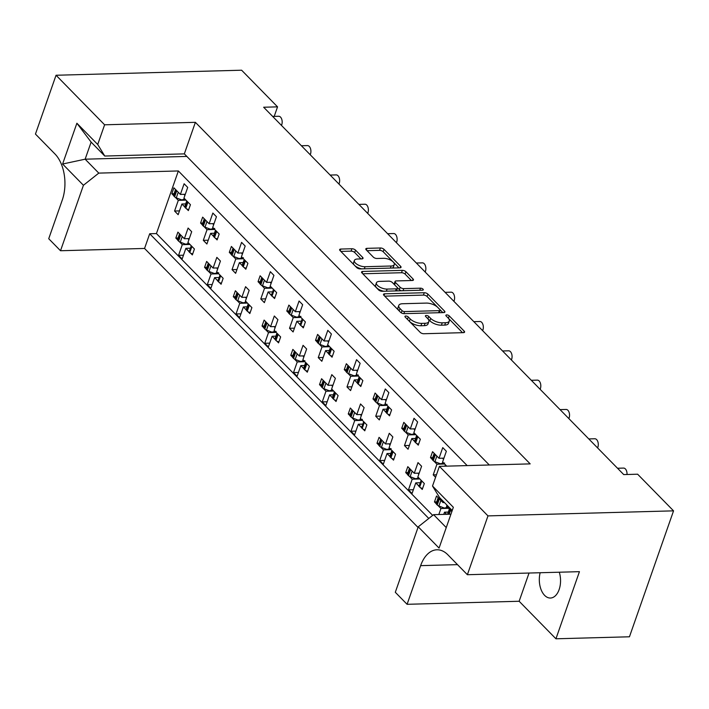 <?xml version="1.0" encoding="UTF-8"?>
<svg xmlns="http://www.w3.org/2000/svg" width="709" height="709" viewBox="0 0 709 709"><rect width="100%" height="100%" fill="white"/><g stroke="black" fill="none" stroke-linecap="round" stroke-linejoin="round"><path stroke-width="1.06" d="M405.77 316.019A1.914 0.833 19.3 0 0 404.945 316.391A1.914 0.833 19.3 0 0 405.211 317.065L420.198 332.353A2.739 1.188 19.3 0 0 423.805 333.735L463.411 332.654A2.739 1.188 19.3 0 0 464.581 332.122A2.739 1.188 19.3 0 0 464.2 331.156L449.214 315.868A1.914 0.833 19.3 0 0 446.688 314.902A1.914 0.833 19.3 0 0 445.864 315.283A1.914 0.833 19.3 0 0 446.129 315.957L448.07 317.933A8.756 3.802 19.3 0 1 449.302 321.017A8.756 3.802 19.3 0 1 445.544 322.728L442.248 322.817A8.756 3.802 19.3 0 1 430.691 318.403L428.75 316.427A1.914 0.833 19.3 0 0 426.224 315.461A1.914 0.833 19.3 0 0 425.4 315.833A1.914 0.833 19.3 0 0 425.675 316.515L427.616 318.492A8.756 3.802 19.3 0 1 428.839 321.576A8.756 3.802 19.3 0 1 425.081 323.286L421.784 323.375A8.756 3.802 19.3 0 1 410.236 318.961L408.295 316.985A1.914 0.833 19.3 0 0 405.77 316.019M540.152 572.739A17.849 10.617 -91.6 0 0 544.618 595.374A17.849 10.617 -91.6 0 0 550.414 598.033A17.849 10.617 -91.6 0 0 559.286 572.216M355.528 250.135A2.739 1.188 19.3 0 0 351.921 248.753L340.807 249.054A2.739 1.188 19.3 0 0 339.638 249.595A2.739 1.188 19.3 0 0 340.019 250.552L356.662 267.532A2.739 1.188 19.3 0 0 360.269 268.915L399.867 267.834A2.739 1.188 19.3 0 0 401.046 267.302A2.739 1.188 19.3 0 0 400.656 266.336L384.021 249.364A2.739 1.188 19.3 0 0 380.405 247.982L366.987 248.345A2.739 1.188 19.3 0 0 365.817 248.877A2.739 1.188 19.3 0 0 366.198 249.843L373.324 257.11A2.739 1.188 19.3 0 0 376.931 258.493L383.587 258.306A7.32 3.173 19.3 0 1 391.164 260.425A7.32 3.173 19.3 0 1 394.266 264.581A7.32 3.173 19.3 0 1 391.129 266.008L365.064 266.717A7.32 3.173 19.3 0 1 357.487 264.599A7.32 3.173 19.3 0 1 354.376 260.442A7.32 3.173 19.3 0 1 357.513 259.015L361.865 258.9A2.739 1.188 19.3 0 0 363.035 258.368A2.739 1.188 19.3 0 0 362.654 257.402L355.528 250.135L354.695 252.51A2.739 1.188 19.3 0 0 351.088 251.128L340.852 251.403M274.206 116.391L277.547 106.855L263.651 107.236L623.734 474.587L637.63 474.206L673.55 510.852L487.978 515.895L439.412 466.345L432.517 486.028L453.352 507.289L439.066 548.084L418.23 526.822L395.303 592.281L407.09 604.307L519.148 601.259L555.936 638.791L579.439 571.667L467.382 574.715L487.978 515.895M277.547 106.855L241.618 70.209L56.046 75.251L35.45 134.072L54.992 154.004A33.465 19.905 -91.6 0 1 62.268 200.062L48.726 238.72L60.513 250.738L144.556 248.451L149.705 233.748L428.794 518.465M439.412 466.345L530.181 463.881L195.383 122.329L104.613 124.802L56.046 75.251M384.668 293.81A2.739 1.188 19.3 0 0 383.498 294.341A2.739 1.188 19.3 0 0 383.879 295.307L400.523 312.279A2.739 1.188 19.3 0 0 404.13 313.662L443.737 312.589A2.739 1.188 19.3 0 0 444.906 312.049A2.739 1.188 19.3 0 0 444.525 311.091L427.882 294.111A2.739 1.188 19.3 0 0 424.266 292.728L384.668 293.81L384.074 295.502M378.588 289.91L361.953 272.93A2.739 1.188 19.3 0 1 361.563 271.964A2.739 1.188 19.3 0 1 362.742 271.432L402.34 270.359A2.739 1.188 19.3 0 1 405.947 271.733L413.072 279A2.739 1.188 19.3 0 1 413.453 279.966A2.739 1.188 19.3 0 1 412.284 280.498L396.225 280.932A2.739 1.188 19.3 0 0 395.046 281.473A2.739 1.188 19.3 0 0 395.436 282.43L400.16 287.251A2.739 1.188 19.3 0 0 403.767 288.634L420.49 288.182A1.914 0.833 19.3 0 1 422.467 288.731A1.914 0.833 19.3 0 1 423.282 289.821A1.914 0.833 19.3 0 1 422.458 290.194L382.204 291.284A2.739 1.188 19.3 0 1 378.588 289.91M489.299 464.989L184.34 153.88L195.383 122.329M452.227 510.498L439.571 497.585L432.517 486.028M467.169 465.591L178.358 170.958L98.79 173.111L83.432 185.279L62.605 164.018L76.882 123.233L97.718 144.485L104.613 124.802M97.718 144.485L104.772 156.042L184.34 153.88M144.556 248.451L418.018 527.434M436.709 501.857L434.466 501.919L436.177 503.674M448.611 508.3L440.927 508.513L438.082 505.614M448.31 512.075L444.525 512.182L443.745 514.388M446.608 514.309L444.525 512.182M444.428 502.548L443.001 502.584L436.54 495.99L434.466 501.919M451.846 511.597L446.599 506.253L446.98 505.145M419.187 473.133L414.269 473.266L418.009 462.596L421.598 466.256L417.858 476.927L424.328 483.529L422.245 489.458L420.534 487.703M414.269 473.266L407.799 466.673L405.725 472.602L407.967 472.54M419.879 478.983L412.195 479.195L409.35 476.297M407.445 474.356L405.725 472.602M419.568 482.758L415.784 482.864L412.044 493.535L408.455 489.866L412.195 479.195M418.629 485.762L415.784 482.864M390.455 443.816L385.528 443.949L389.268 433.279L392.857 436.939L389.126 447.609L395.587 454.212L393.513 460.141L391.793 458.386M385.528 443.949L379.067 437.356L376.984 443.285L379.235 443.222M391.138 449.666L383.454 449.878L380.609 446.98M378.703 445.03L376.984 443.285M390.836 453.441L387.043 453.538L383.312 464.218L379.714 460.549L383.454 449.878M389.888 456.445L387.043 453.538M361.714 414.499L356.795 414.632L360.526 403.962L364.125 407.622L360.385 418.292L366.854 424.895L364.772 430.824L363.052 429.069M356.795 414.632L350.326 408.038L348.252 413.967L350.494 413.905M362.396 420.348L354.713 420.561L351.877 417.663M349.971 415.713L348.252 413.967M362.095 424.124L358.311 424.221L354.571 434.901L350.982 431.232L354.713 420.561M361.147 427.128L358.311 424.221M332.973 385.182L328.054 385.315L331.794 374.644L335.384 378.305L331.644 388.975L338.113 395.578L336.039 401.507L334.32 399.752M328.054 385.315L321.585 378.721L319.511 384.65L321.762 384.588M333.664 391.031L325.98 391.244L323.136 388.346M321.23 386.396L319.511 384.65M333.354 394.807L329.57 394.904L325.83 405.583L322.24 401.914L325.98 391.244M332.415 397.811L329.57 394.904M304.241 355.865L299.313 355.998L303.053 345.327L306.642 348.988L302.911 359.658L309.372 366.261L307.298 372.19L305.579 370.435M299.313 355.998L292.852 349.404L290.77 355.333L293.021 355.271M304.923 361.714L297.239 361.927L294.395 359.029M292.489 357.079L290.77 355.333M304.622 365.489L300.829 365.587L297.098 376.266L293.499 372.597L297.239 361.927M303.674 368.494L300.829 365.587M275.5 326.548L270.581 326.681L274.312 316.01L277.91 319.67L274.17 330.341L280.64 336.943L278.557 342.872L276.838 341.118M270.581 326.681L264.111 320.087L262.038 326.016L264.28 325.954M276.182 332.397L268.498 332.61L265.662 329.712M263.757 327.762L262.038 326.016M275.881 336.172L272.096 336.27L268.356 346.949L264.767 343.28L268.498 332.61M274.932 339.177L272.096 336.27M246.759 297.231L241.84 297.363L245.58 286.693L249.169 290.353L245.429 301.024L251.899 307.626L249.825 313.555L248.106 311.8M241.84 297.363L235.37 290.761L233.296 296.699L235.548 296.637M247.45 303.08L239.766 303.292L236.921 300.394M235.016 298.445L233.296 296.699M247.14 306.855L243.355 306.953L239.615 317.632L236.026 313.963L239.766 303.292M246.2 309.86L243.355 306.953M218.026 267.913L213.099 268.046L216.839 257.367L220.428 261.036L216.697 271.707L223.158 278.309L221.084 284.238L219.365 282.483M213.099 268.046L206.638 261.444L204.564 267.373L206.806 267.32M218.709 273.763L211.025 273.975L208.18 271.077M206.275 269.128L204.564 267.373M218.407 277.538L214.614 277.636L210.883 288.315L207.285 284.646L211.025 273.975M217.459 280.534L214.614 277.636M189.285 238.596L184.367 238.729L188.107 228.05L191.696 231.719L187.956 242.389L194.426 248.992L192.343 254.921L190.632 253.166M184.367 238.729L177.897 232.127L175.823 238.056L178.065 238.002M189.977 244.445L182.293 244.658L179.448 241.76M177.542 239.81L175.823 238.056M189.666 248.221L185.882 248.318L182.142 258.998L178.553 255.329L182.293 244.658M188.727 251.216L185.882 248.318M272.664 116.436L278.708 116.267A5.575 3.315 88.4 0 1 280.516 117.1A5.575 3.315 88.4 0 1 281.73 124.775L281.5 125.449M301.405 145.753L307.44 145.584A5.575 3.315 88.4 0 1 309.257 146.417A5.575 3.315 88.4 0 1 310.471 154.092L310.232 154.766M330.137 175.07L336.181 174.901A5.575 3.315 88.4 0 1 337.998 175.735A5.575 3.315 88.4 0 1 339.203 183.409L338.973 184.083M358.878 204.387L364.922 204.227A5.575 3.315 88.4 0 1 366.73 205.052A5.575 3.315 88.4 0 1 367.944 212.727L367.714 213.4M387.619 233.704L393.655 233.545A5.575 3.315 88.4 0 1 395.471 234.369A5.575 3.315 88.4 0 1 396.685 242.044L396.446 242.717M416.351 263.021L422.396 262.862A5.575 3.315 88.4 0 1 424.204 263.686A5.575 3.315 88.4 0 1 425.418 271.37L425.187 272.034M445.092 292.338L451.128 292.179A5.575 3.315 88.4 0 1 452.945 293.012A5.575 3.315 88.4 0 1 454.159 300.687L453.92 301.352M473.834 321.656L479.869 321.496A5.575 3.315 88.4 0 1 481.686 322.329A5.575 3.315 88.4 0 1 482.891 330.004L482.661 330.669M502.566 350.973L508.61 350.813A5.575 3.315 88.4 0 1 510.418 351.646A5.575 3.315 88.4 0 1 511.632 359.321L511.402 359.986M531.307 380.29L537.342 380.13A5.575 3.315 88.4 0 1 539.159 380.963A5.575 3.315 88.4 0 1 540.373 388.638L540.134 389.303M560.039 409.607L566.083 409.447A5.575 3.315 88.4 0 1 567.9 410.281A5.575 3.315 88.4 0 1 569.105 417.956L568.875 418.62M588.78 438.924L594.824 438.765A5.575 3.315 88.4 0 1 596.632 439.598A5.575 3.315 88.4 0 1 597.847 447.273L597.616 447.937M617.521 468.241L623.557 468.082A5.575 3.315 88.4 0 1 625.373 468.915A5.575 3.315 88.4 0 1 627.004 474.498M446.732 466.15L442.611 461.94L446.351 451.27L442.753 447.609L439.022 458.28L432.552 451.686L430.478 457.615L432.72 457.553M443.94 458.147L439.022 458.28M444.623 463.996L436.939 464.209L434.103 461.311M432.198 459.361L430.478 457.615M415.199 428.83L410.281 428.963L414.021 418.292L417.61 421.952L413.87 432.623L420.34 439.226L418.266 445.155L416.546 443.4M410.281 428.963L403.811 422.36L401.737 428.298L403.988 428.236M415.891 434.679L408.207 434.892L405.362 431.994M403.456 430.044L401.737 428.298M415.58 438.454L411.796 438.552L408.056 449.231L404.467 445.562L408.207 434.892M414.641 441.459L411.796 438.552M386.467 399.513L381.539 399.646L385.279 388.966L388.869 392.635L385.138 403.306L391.598 409.908L389.525 415.837L387.805 414.083M381.539 399.646L375.079 393.043L372.996 398.972L375.247 398.919M387.149 405.362L379.466 405.575L376.621 402.677M374.715 400.727L372.996 398.972M386.848 409.137L383.055 409.235L379.324 419.914L375.726 416.245L379.466 405.575M385.9 412.142L383.055 409.235M357.726 370.195L352.807 370.328L356.538 359.649L360.137 363.318L356.397 373.989L362.866 380.591L360.784 386.52L359.064 384.765M352.807 370.328L346.338 363.726L344.264 369.655L346.506 369.602M358.408 376.045L350.725 376.257L347.889 373.359M345.983 371.41L344.264 369.655M358.107 379.82L354.323 379.918L350.583 390.597L346.993 386.928L350.725 376.257M357.168 382.816L354.323 379.918M328.994 340.878L324.066 341.011L327.806 330.332L331.395 334.001L327.655 344.671L334.125 351.274L332.051 357.203L330.332 355.448M324.066 341.011L317.605 334.409L315.523 340.338L317.774 340.285M329.676 346.728L321.992 346.94L319.147 344.042M317.242 342.092L315.523 340.338M329.366 350.503L325.582 350.601L321.842 361.271L318.252 357.611L321.992 346.94M328.427 353.499L325.582 350.601M300.253 311.561L295.325 311.694L299.065 301.015L302.663 304.684L298.923 315.354L305.384 321.948L303.31 327.886L301.591 326.131M295.325 311.694L288.864 305.092L286.791 311.021L289.033 310.967M300.935 317.41L293.251 317.623L290.406 314.716M288.501 312.775L286.791 311.021M300.634 321.186L296.849 321.283L293.109 331.954L289.511 328.294L293.251 317.623M299.685 324.181L296.849 321.283M271.512 282.244L266.593 282.377L270.333 271.698L273.922 275.367L270.182 286.037L276.652 292.631L274.569 298.56L272.859 296.814M266.593 282.377L260.123 275.774L258.049 281.703L260.292 281.641M272.203 288.093L264.519 288.306L261.674 285.399M259.769 283.458L258.049 281.703M271.893 291.869L268.108 291.966L264.368 302.637L260.779 298.976L264.519 288.306M270.953 294.864L268.108 291.966M242.779 252.927L237.852 253.06L241.592 242.381L245.181 246.05L241.45 256.72L247.911 263.314L245.837 269.243L244.118 267.497M237.852 253.06L231.391 246.457L229.308 252.386L231.559 252.324M243.462 258.776L235.778 258.989L232.933 256.082M231.028 254.141L229.308 252.386M243.16 262.552L239.367 262.649L235.636 273.319L232.038 269.659L235.778 258.989M242.212 265.547L239.367 262.649M214.038 223.601L209.12 223.743L212.851 213.063L216.449 216.732L212.709 227.403L219.178 233.997L217.096 239.926L215.376 238.18M209.12 223.743L202.65 217.14L200.576 223.069L202.818 223.007M214.721 229.459L207.037 229.672L204.201 226.765M202.295 224.824L200.576 223.069M214.419 233.226L210.635 233.332L206.895 244.002L203.306 240.342L207.037 229.672M213.471 236.23L210.635 233.332M185.297 194.284L180.378 194.426L184.118 183.746L187.708 187.415L183.968 198.086L190.437 204.679L188.364 210.608L186.644 208.863M180.378 194.426L173.909 187.823L171.835 193.752L174.086 193.69M185.988 200.142L178.305 200.355L175.46 197.448M173.554 195.507L171.835 193.752M185.678 203.908L181.894 204.015L178.154 214.685L174.565 211.025L178.305 200.355M184.739 206.913L181.894 204.015M178.358 170.958L156.432 233.571L149.705 233.748M432.676 515.381L156.432 233.571M435.574 477.299L433.208 474.879L436.939 464.209M440.927 508.513L438.827 514.521M443.391 501.485L443.001 502.584M555.936 638.791L629.45 636.788L673.55 510.852M418.23 526.822L433.589 514.663L446.245 527.576M450.933 514.193L433.589 514.663M60.513 250.738L83.432 185.279M436.452 474.791L433.208 474.879M409.385 445.429L404.467 445.562M380.653 416.112L375.726 416.245M351.912 386.795L346.993 386.928M323.18 357.478L318.252 357.611M294.439 328.161L289.511 328.294M265.698 298.844L260.779 298.976M236.966 269.526L232.038 269.659M208.224 240.209L203.306 240.342M179.483 210.892L174.565 211.025M413.374 489.733L408.455 489.866M384.641 460.416L379.714 460.549M355.9 431.099L350.982 431.232M327.159 401.781L322.24 401.914M298.427 372.464L293.499 372.597M269.686 343.147L264.767 343.28M240.945 313.83L236.026 313.963M212.213 284.513L207.285 284.646M183.471 255.196L178.553 255.329M467.382 574.715L447.84 554.775A33.465 19.905 -91.6 0 0 436.966 549.785A33.465 19.905 -91.6 0 0 420.632 565.649L407.09 604.307M529.038 573.04L519.148 601.259M104.772 156.042L91.124 142.11L85.142 159.188L98.79 173.111M186.839 156.423L85.142 159.188L62.605 164.018M76.882 123.233L91.124 142.11M407.365 319.263A1.914 0.833 19.3 0 1 407.462 319.351L409.403 321.337A8.756 3.802 19.3 0 0 420.951 325.75L421.784 323.375M428.839 321.576L428.006 323.951A8.756 3.802 19.3 0 1 424.257 325.653L420.951 325.75M449.302 321.017L448.469 323.393A8.756 3.802 19.3 0 1 444.711 325.103L441.415 325.192A8.756 3.802 19.3 0 1 429.858 320.778L427.926 318.802A1.914 0.833 19.3 0 0 427.784 318.678M462.534 332.681L448.38 318.244A1.914 0.833 19.3 0 0 448.248 318.119M442.859 312.607L427.048 296.477A2.739 1.188 19.3 0 0 423.441 295.104L384.712 296.149M402.056 310.613A1.914 0.833 19.3 0 0 404.582 311.579L439.341 310.639A1.914 0.833 19.3 0 0 440.156 310.267A1.914 0.833 19.3 0 0 439.89 309.585L437.843 307.502A8.756 3.802 19.3 0 0 426.295 303.089L402.535 303.736A8.756 3.802 19.3 0 0 398.777 305.446A8.756 3.802 19.3 0 0 400.009 308.53L402.056 310.613L401.267 312.855M439.296 312.704A1.914 0.833 19.3 0 0 439.332 312.634L440.156 310.267M398.777 305.446L397.953 307.812A8.756 3.802 19.3 0 0 399.176 310.905L400.009 308.53M400.638 312.394L399.176 310.905M362.786 273.78L401.507 272.726L402.34 270.359M411.406 280.525L405.114 274.108A2.739 1.188 19.3 0 0 401.507 272.726M395.046 281.473L394.222 283.839A2.739 1.188 19.3 0 0 394.603 284.805L399.327 289.627A2.739 1.188 19.3 0 0 401.374 290.77M379.554 281.384A7.32 3.173 19.3 0 0 376.417 282.82A7.32 3.173 19.3 0 0 379.528 286.968A7.32 3.173 19.3 0 0 387.105 289.086L396.287 288.838A2.739 1.188 19.3 0 0 397.457 288.306A2.739 1.188 19.3 0 0 397.075 287.34L392.352 282.519A2.739 1.188 19.3 0 0 388.745 281.136L379.554 281.384M376.417 282.82L375.593 285.186A7.32 3.173 19.3 0 0 383.826 291.239M396.482 290.903A2.739 1.188 19.3 0 0 396.632 290.672L397.457 288.306M360.987 258.927L354.695 252.51M354.376 260.442L353.543 262.817A7.32 3.173 19.3 0 0 361.785 268.871M392.21 268.046A7.32 3.173 19.3 0 0 393.442 266.947L394.266 264.581M398.999 267.86L383.188 251.73A2.739 1.188 19.3 0 0 379.572 250.357L367.032 250.694M445.456 464.847A2.792 1.205 19.3 0 0 445.855 465.485L446.51 466.15M434.271 453.432A2.792 1.205 19.3 0 0 434.67 454.079L432.596 460.008L433.252 460.673L435.326 454.744A2.792 1.205 19.3 0 0 436.177 455.382M434.67 454.079L435.326 454.744M444.268 463.633L440.28 463.739L434.918 461.692A2.792 1.205 -160.7 0 1 433.252 460.673M432.596 460.008A2.792 1.205 -160.7 0 1 432.206 459.024L434.192 453.352M440.28 463.739L444.587 462.995M443.515 459.352L442.638 458.182M416.715 435.53A2.792 1.205 19.3 0 0 417.114 436.168L417.769 436.833A2.792 1.205 19.3 0 0 418.62 437.471M417.114 436.168L415.04 442.097L415.696 442.762L417.769 436.833M405.53 424.115A2.792 1.205 19.3 0 0 405.938 424.762L403.855 430.691L404.511 431.356L406.585 425.427A2.792 1.205 19.3 0 0 407.436 426.065M405.938 424.762L406.585 425.427M415.527 434.316L411.539 434.422L406.186 432.375A2.792 1.205 -160.7 0 1 404.511 431.356M403.855 430.691A2.792 1.205 -160.7 0 1 403.465 429.707L405.451 424.035M418.62 444.118A2.792 1.205 -160.7 0 1 415.696 442.762M415.04 442.097A2.792 1.205 -160.7 0 1 414.65 441.113A2.792 1.205 -160.7 0 1 414.685 441.042L416.644 435.45L414.65 441.113M411.539 434.422L414.969 433.748M414.783 430.035L413.896 428.865M387.974 406.204A2.792 1.205 19.3 0 0 388.381 406.851L389.028 407.515A2.792 1.205 19.3 0 0 389.879 408.154M388.381 406.851L386.308 412.78L386.954 413.444L389.028 407.515M376.798 394.798A2.792 1.205 19.3 0 0 377.197 395.445L375.123 401.374L375.77 402.038L377.853 396.109A2.792 1.205 19.3 0 0 378.703 396.748M377.197 395.445L377.853 396.109M386.795 404.999L382.807 405.105L377.445 403.058A2.792 1.205 -160.7 0 1 375.77 402.038M375.123 401.374A2.792 1.205 -160.7 0 1 374.733 400.39L376.718 394.718M389.888 414.8A2.792 1.205 -160.7 0 1 386.954 413.444M386.308 412.78A2.792 1.205 -160.7 0 1 385.909 411.796A2.792 1.205 -160.7 0 1 385.944 411.725L387.903 406.133L385.909 411.796M382.807 405.105L387.114 404.352M386.042 400.718L385.155 399.548M359.241 376.887A2.792 1.205 19.3 0 0 359.64 377.534L360.296 378.198A2.792 1.205 19.3 0 0 361.147 378.836M359.64 377.534L357.566 383.463L358.222 384.127L360.296 378.198M348.057 365.481A2.792 1.205 19.3 0 0 348.456 366.128L346.382 372.057L347.038 372.721L349.112 366.792A2.792 1.205 19.3 0 0 349.962 367.43M348.456 366.128L349.112 366.792M358.054 375.681L354.066 375.788L348.704 373.74A2.792 1.205 -160.7 0 1 347.038 372.721M346.382 372.057A2.792 1.205 -160.7 0 1 345.992 371.073L347.977 365.401M361.147 385.483A2.792 1.205 -160.7 0 1 358.222 384.127M357.566 383.463A2.792 1.205 -160.7 0 1 357.176 382.479A2.792 1.205 -160.7 0 1 357.203 382.408L359.162 376.816M354.066 375.788L358.373 375.034M357.301 371.401L356.423 370.231M330.5 347.57A2.792 1.205 19.3 0 0 330.908 348.216L331.555 348.881A2.792 1.205 19.3 0 0 332.406 349.519M330.908 348.216L328.825 354.146L329.481 354.81L331.555 348.881M319.316 336.163A2.792 1.205 19.3 0 0 319.724 336.81L317.641 342.739L318.297 343.404L320.371 337.475A2.792 1.205 19.3 0 0 321.221 338.104M319.724 336.81L320.371 337.475M329.313 346.364L325.334 346.471L319.972 344.423A2.792 1.205 -160.7 0 1 318.297 343.404M317.641 342.739A2.792 1.205 -160.7 0 1 317.251 341.756L319.245 336.084M332.406 356.166A2.792 1.205 -160.7 0 1 329.481 354.81M328.825 354.146A2.792 1.205 -160.7 0 1 328.435 353.162A2.792 1.205 -160.7 0 1 328.471 353.091L330.429 347.499L328.435 353.162M325.334 346.471L328.754 345.797M328.568 342.084L327.682 340.914M301.768 318.252A2.792 1.205 19.3 0 0 302.167 318.899L302.823 319.564A2.792 1.205 19.3 0 0 303.665 320.202M302.167 318.899L300.093 324.828L300.74 325.493L302.823 319.564M290.584 306.846A2.792 1.205 19.3 0 0 290.982 307.493L288.909 313.422L289.556 314.087L291.638 308.158A2.792 1.205 19.3 0 0 292.489 308.787M290.982 307.493L291.638 308.158M300.581 317.047L296.592 317.153L291.231 315.106A2.792 1.205 -160.7 0 1 289.556 314.087M288.909 313.422A2.792 1.205 -160.7 0 1 288.519 312.439L290.504 306.767M303.674 326.849A2.792 1.205 -160.7 0 1 300.74 325.493M300.093 324.828A2.792 1.205 -160.7 0 1 299.703 323.845A2.792 1.205 -160.7 0 1 299.73 323.774L299.703 323.845M296.592 317.153L300.9 316.4M299.827 312.766L298.95 311.597M273.027 288.935A2.792 1.205 19.3 0 0 273.426 289.582L274.082 290.247A2.792 1.205 19.3 0 0 274.932 290.885M273.426 289.582L271.352 295.511L272.008 296.176L274.082 290.247M261.843 277.529A2.792 1.205 19.3 0 0 262.25 278.176L260.168 284.105L260.823 284.77L262.897 278.841A2.792 1.205 19.3 0 0 263.748 279.47M262.25 278.176L262.897 278.841M271.839 287.73L267.851 287.836L262.498 285.789A2.792 1.205 -160.7 0 1 260.823 284.77M260.168 284.105A2.792 1.205 -160.7 0 1 259.778 283.121L261.763 277.449M274.932 297.532A2.792 1.205 -160.7 0 1 272.008 296.176M271.352 295.511A2.792 1.205 -160.7 0 1 270.962 294.527A2.792 1.205 -160.7 0 1 270.989 294.457L270.962 294.527M267.851 287.836L271.281 287.163M271.095 283.449L270.209 282.279M449.444 509.151A2.792 1.205 19.3 0 0 449.843 509.798L450.499 510.462A2.792 1.205 19.3 0 0 451.341 511.092M438.259 497.745A2.792 1.205 19.3 0 0 438.658 498.383L436.584 504.312L437.231 504.976L439.314 499.047A2.792 1.205 19.3 0 0 440.165 499.685M438.658 498.383L439.314 499.047M448.256 507.936L444.268 508.043L438.906 505.996A2.792 1.205 -160.7 0 1 437.231 504.976M436.584 504.312A2.792 1.205 -160.7 0 1 436.195 503.328L438.18 497.656M444.268 508.043L448.575 507.298M420.703 479.833A2.792 1.205 19.3 0 0 421.102 480.472L421.758 481.145A2.792 1.205 19.3 0 0 422.608 481.774M421.102 480.472L419.028 486.409L419.684 487.074L421.758 481.145M409.518 468.419A2.792 1.205 19.3 0 0 409.926 469.066L407.843 474.995L408.499 475.659L410.573 469.73A2.792 1.205 19.3 0 0 411.424 470.368M409.926 469.066L410.573 469.73M419.515 478.619L415.527 478.726L410.174 476.678A2.792 1.205 -160.7 0 1 408.499 475.659M407.843 474.995A2.792 1.205 -160.7 0 1 407.453 474.011L409.439 468.339M422.608 488.421A2.792 1.205 -160.7 0 1 419.684 487.074M419.028 486.409A2.792 1.205 -160.7 0 1 418.638 485.426A2.792 1.205 -160.7 0 1 418.664 485.355L418.638 485.426M415.527 478.726L418.957 478.052M418.771 474.339L417.885 473.169M391.962 450.516A2.792 1.205 19.3 0 0 392.369 451.154L393.016 451.828A2.792 1.205 19.3 0 0 393.867 452.457M392.369 451.154L390.287 457.083L390.943 457.757L393.016 451.828M380.786 439.101A2.792 1.205 19.3 0 0 381.185 439.748L379.111 445.677L379.758 446.342L381.841 440.413A2.792 1.205 19.3 0 0 382.683 441.051M381.185 439.748L381.841 440.413M390.774 449.302L386.795 449.409L381.433 447.361A2.792 1.205 -160.7 0 1 379.758 446.342M379.111 445.677A2.792 1.205 -160.7 0 1 378.712 444.694L380.706 439.022M393.876 459.104A2.792 1.205 -160.7 0 1 390.943 457.757M390.287 457.083A2.792 1.205 -160.7 0 1 389.897 456.109A2.792 1.205 -160.7 0 1 389.932 456.038L391.891 450.437L389.897 456.109M386.795 449.409L391.102 448.664M390.03 445.022L389.144 443.852M363.23 421.199A2.792 1.205 19.3 0 0 363.628 421.837L364.284 422.511A2.792 1.205 19.3 0 0 365.135 423.14M363.628 421.837L361.555 427.766L362.202 428.44L364.284 422.511M352.045 409.784A2.792 1.205 19.3 0 0 352.444 410.431L350.37 416.36L351.026 417.025L353.1 411.096A2.792 1.205 19.3 0 0 353.951 411.734M352.444 410.431L353.1 411.096M362.042 419.985L358.054 420.091L352.692 418.044A2.792 1.205 -160.7 0 1 351.026 417.025M350.37 416.36A2.792 1.205 -160.7 0 1 349.98 415.377L351.965 409.705M365.135 429.787A2.792 1.205 -160.7 0 1 362.202 428.44M361.555 427.766A2.792 1.205 -160.7 0 1 361.165 426.791A2.792 1.205 -160.7 0 1 361.191 426.712L361.165 426.791M358.054 420.091L362.361 419.347M361.289 415.704L360.411 414.535M334.488 391.882A2.792 1.205 19.3 0 0 334.887 392.52L335.543 393.185A2.792 1.205 19.3 0 0 336.394 393.823M334.887 392.52L332.813 398.449L333.469 399.123L335.543 393.185M323.304 380.467A2.792 1.205 19.3 0 0 323.712 381.114L321.629 387.043L322.285 387.708L324.359 381.779A2.792 1.205 19.3 0 0 325.209 382.417M323.712 381.114L324.359 381.779M333.301 390.668L329.313 390.774L323.96 388.727A2.792 1.205 -160.7 0 1 322.285 387.708M321.629 387.043A2.792 1.205 -160.7 0 1 321.239 386.059L323.224 380.387M336.394 400.47A2.792 1.205 -160.7 0 1 333.469 399.123M332.813 398.449A2.792 1.205 -160.7 0 1 332.424 397.474A2.792 1.205 -160.7 0 1 332.459 397.394L334.418 391.802L332.424 397.474M329.313 390.774L332.743 390.101M332.556 386.387L331.67 385.217M305.747 362.565A2.792 1.205 19.3 0 0 306.155 363.203L306.802 363.868A2.792 1.205 19.3 0 0 307.653 364.506M306.155 363.203L304.072 369.132L304.728 369.797L306.802 363.868M294.572 351.15A2.792 1.205 19.3 0 0 294.971 351.797L292.897 357.726L293.544 358.391L295.626 352.462A2.792 1.205 19.3 0 0 296.477 353.1M294.971 351.797L295.626 352.462M304.569 361.351L300.581 361.457L295.219 359.41A2.792 1.205 -160.7 0 1 293.544 358.391M292.897 357.726A2.792 1.205 -160.7 0 1 292.507 356.742L294.492 351.07M307.662 371.153A2.792 1.205 -160.7 0 1 304.728 369.797M304.072 369.132A2.792 1.205 -160.7 0 1 303.682 368.157A2.792 1.205 -160.7 0 1 303.718 368.077L305.676 362.485L303.682 368.157M300.581 361.457L304.888 360.713M303.815 357.07L302.929 355.9M277.015 333.248A2.792 1.205 19.3 0 0 277.414 333.886L278.07 334.551A2.792 1.205 19.3 0 0 278.921 335.189M277.414 333.886L275.34 339.815L275.987 340.48L278.07 334.551M265.831 321.833A2.792 1.205 19.3 0 0 266.229 322.48L264.156 328.409L264.812 329.073L266.885 323.144A2.792 1.205 19.3 0 0 267.736 323.783M266.229 322.48L266.885 323.144M275.828 332.034L271.839 332.14L266.478 330.093A2.792 1.205 -160.7 0 1 264.812 329.073M264.156 328.409A2.792 1.205 -160.7 0 1 263.766 327.425L265.751 321.753M278.921 341.835A2.792 1.205 -160.7 0 1 275.987 340.48M275.34 339.815A2.792 1.205 -160.7 0 1 274.95 338.831A2.792 1.205 -160.7 0 1 274.977 338.76L276.935 333.168M271.839 332.14L276.147 331.395M275.074 327.753L274.197 326.583M244.286 259.618A2.792 1.205 19.3 0 0 244.694 260.265L245.341 260.93A2.792 1.205 19.3 0 0 246.191 261.568M244.694 260.265L242.611 266.194L243.267 266.859L245.341 260.93M233.11 248.212A2.792 1.205 19.3 0 0 233.509 248.859L231.435 254.788L232.082 255.453L234.165 249.524A2.792 1.205 19.3 0 0 235.007 250.153M233.509 248.859L234.165 249.524M243.098 258.413L239.119 258.519L233.757 256.472A2.792 1.205 -160.7 0 1 232.082 255.453M231.435 254.788A2.792 1.205 -160.7 0 1 231.037 253.804L233.031 248.132M246.2 268.215A2.792 1.205 -160.7 0 1 243.267 266.859M242.611 266.194A2.792 1.205 -160.7 0 1 242.221 265.21A2.792 1.205 -160.7 0 1 242.256 265.139L244.215 259.547L242.221 265.21M239.119 258.519L243.426 257.766M242.354 254.132L241.468 252.962M215.554 230.301A2.792 1.205 19.3 0 0 215.953 230.948L216.608 231.613A2.792 1.205 19.3 0 0 217.459 232.251M215.953 230.948L213.879 236.877L214.526 237.542L216.608 231.613M204.369 218.895A2.792 1.205 19.3 0 0 204.768 219.542L202.694 225.471L203.35 226.136L205.424 220.207A2.792 1.205 19.3 0 0 206.275 220.836M204.768 219.542L205.424 220.207M214.366 229.096L210.378 229.202L205.016 227.155A2.792 1.205 -160.7 0 1 203.35 226.136M202.694 225.471A2.792 1.205 -160.7 0 1 202.304 224.487L204.289 218.815M217.459 238.898A2.792 1.205 -160.7 0 1 214.526 237.542M213.879 236.877A2.792 1.205 -160.7 0 1 213.489 235.893A2.792 1.205 -160.7 0 1 213.515 235.822L215.474 230.23M210.378 229.202L214.685 228.449M213.613 224.815L212.735 223.636M186.813 200.984A2.792 1.205 19.3 0 0 187.211 201.631L187.867 202.295A2.792 1.205 19.3 0 0 188.718 202.934M187.211 201.631L185.138 207.56L185.793 208.224L187.867 202.295M175.628 189.578A2.792 1.205 19.3 0 0 176.036 190.225L173.953 196.154L174.609 196.818L176.683 190.889A2.792 1.205 19.3 0 0 177.534 191.519M176.036 190.225L176.683 190.889M185.625 199.778L181.637 199.885L176.284 197.838A2.792 1.205 -160.7 0 1 174.609 196.818M173.953 196.154A2.792 1.205 -160.7 0 1 173.563 195.17L175.548 189.498M188.718 209.58A2.792 1.205 -160.7 0 1 185.793 208.224M185.138 207.56A2.792 1.205 -160.7 0 1 184.748 206.576A2.792 1.205 -160.7 0 1 184.783 206.505L186.742 200.913L184.748 206.576M181.637 199.885L185.067 199.202M184.881 195.498L183.994 194.319M248.274 303.922A2.792 1.205 19.3 0 0 248.682 304.569L249.329 305.233A2.792 1.205 19.3 0 0 250.18 305.871M248.682 304.569L246.599 310.498L247.255 311.162L249.329 305.233M237.09 292.516A2.792 1.205 19.3 0 0 237.497 293.163L235.415 299.092L236.07 299.756L238.144 293.827A2.792 1.205 19.3 0 0 238.995 294.465M237.497 293.163L238.144 293.827M247.087 302.716L243.107 302.823L237.745 300.776A2.792 1.205 -160.7 0 1 236.07 299.756M235.415 299.092A2.792 1.205 -160.7 0 1 235.025 298.108L237.01 292.436M250.18 312.518A2.792 1.205 -160.7 0 1 247.255 311.162M246.599 310.498A2.792 1.205 -160.7 0 1 246.209 309.514A2.792 1.205 -160.7 0 1 246.245 309.443L248.203 303.851L246.209 309.514M243.107 302.823L246.528 302.149M246.342 298.436L245.456 297.266M219.542 274.605A2.792 1.205 19.3 0 0 219.941 275.252L220.596 275.916A2.792 1.205 19.3 0 0 221.438 276.554M219.941 275.252L217.867 281.181L218.514 281.845L220.596 275.916M208.357 263.199A2.792 1.205 19.3 0 0 208.756 263.845L206.682 269.774L207.329 270.439L209.412 264.51A2.792 1.205 19.3 0 0 210.263 265.148M208.756 263.845L209.412 264.51M218.354 273.399L214.366 273.506L209.004 271.458A2.792 1.205 -160.7 0 1 207.329 270.439M206.682 269.774A2.792 1.205 -160.7 0 1 206.292 268.791L208.278 263.119M221.447 283.201A2.792 1.205 -160.7 0 1 218.514 281.845M217.867 281.181A2.792 1.205 -160.7 0 1 217.477 280.197A2.792 1.205 -160.7 0 1 217.503 280.126L217.477 280.197M214.366 273.506L218.673 272.752M217.601 269.119L216.724 267.949M190.801 245.287A2.792 1.205 19.3 0 0 191.2 245.934L191.855 246.599A2.792 1.205 19.3 0 0 192.706 247.237M191.2 245.934L189.126 251.863L189.782 252.528L191.855 246.599M179.616 233.881A2.792 1.205 19.3 0 0 180.015 234.528L177.941 240.457L178.597 241.122L180.671 235.193A2.792 1.205 19.3 0 0 181.522 235.822M180.015 234.528L180.671 235.193M189.613 244.082L185.625 244.188L180.272 242.141A2.792 1.205 -160.7 0 1 178.597 241.122M177.941 240.457A2.792 1.205 -160.7 0 1 177.551 239.474L179.537 233.802M192.706 253.884A2.792 1.205 -160.7 0 1 189.782 252.528M189.126 251.863A2.792 1.205 -160.7 0 1 188.736 250.88A2.792 1.205 -160.7 0 1 188.762 250.809L188.736 250.88M185.625 244.188L189.055 243.515M188.869 239.802L187.982 238.632M597.847 447.273L596.978 447.29M569.105 417.956L568.246 417.973M540.373 388.638L539.505 388.656M511.632 359.321L510.772 359.339M482.891 330.004L482.031 330.022M454.159 300.687L453.29 300.705M425.418 271.37L424.558 271.387M396.685 242.044L395.817 242.07M367.944 212.727L367.076 212.753M339.203 183.409L338.344 183.436M310.471 154.092L309.603 154.119M281.73 124.775L280.861 124.802M457.509 564.648L420.632 565.649M409.403 321.337L410.236 318.961M424.257 325.653L425.081 323.286M427.926 318.802L428.75 316.427M429.858 320.778L430.691 318.403M441.415 325.192L442.248 322.817M444.711 325.103L445.544 322.728M448.38 318.244L449.214 315.868M463.677 332.636L464.2 331.156M407.462 319.351L408.295 316.985M423.441 295.104L424.266 292.728M427.048 296.477L427.882 294.111M444.002 312.563L444.525 311.091M403.855 313.662L404.582 311.579M438.605 312.722L439.341 310.639M362.148 273.125L362.742 271.432M405.114 274.108L405.947 271.733M412.549 280.48L413.072 279M394.603 284.805L395.436 282.43M399.327 289.627L400.16 287.251M403.04 290.725L403.767 288.634M419.755 290.265L420.49 288.182M386.37 291.177L387.105 289.086M395.56 290.92L396.287 288.838M362.131 258.882L362.654 257.402M364.329 268.8L365.064 266.717M390.402 268.091L391.129 266.008M366.393 250.047L366.987 248.345M379.572 250.357L380.405 247.982M383.188 251.73L384.021 249.364M400.142 267.816L400.656 266.336M340.214 250.756L340.807 249.054M351.088 251.128L351.921 248.753M445.855 465.485L445.615 466.176M442.345 463.296L442.762 462.1M436.877 456.1L434.918 461.692M444.88 466.194L445.376 464.767L444.871 466.194M413.604 433.979L414.021 432.782M408.145 426.783L406.186 432.375M384.863 404.662L385.288 403.465M379.404 397.465L377.445 403.058M356.131 375.345L356.547 374.148M350.671 368.148L348.704 373.74M327.39 346.027L327.815 344.831M321.93 338.831L319.972 344.423M298.649 316.71L299.074 315.514M293.189 309.514L291.231 315.106M269.916 287.393L270.333 286.197M264.457 280.197L262.498 285.789M449.843 509.798L448.274 514.264M449.169 514.238L450.499 510.462M446.324 507.6L446.75 506.403M440.865 500.403L438.906 505.996M447.539 514.282L449.364 509.071L447.539 514.282M417.592 478.283L418.009 477.086M412.133 471.086L410.174 476.678M388.851 448.965L389.276 447.769M383.392 441.769L381.433 447.361M360.119 419.648L360.535 418.452M354.651 412.452L352.692 418.044M331.378 390.331L331.794 389.135M325.918 383.135L323.96 388.727M302.637 361.014L303.062 359.817M297.177 353.818L295.219 359.41M273.904 331.697L274.321 330.5M268.445 324.5L266.478 330.093M241.175 258.076L241.601 256.88M235.716 250.88L233.757 256.472M212.443 228.759L212.86 227.562M206.975 221.562L205.016 227.155M183.702 199.442L184.118 198.236M178.243 192.236L176.284 197.838M245.163 302.38L245.589 301.183M239.704 295.183L237.745 300.776M216.422 273.062L216.848 271.866M210.963 265.866L209.004 271.458M187.69 243.745L188.107 242.549M182.231 236.549L180.272 242.141M357.176 382.479L359.162 376.807M274.95 338.831L276.935 333.159M213.489 235.893L215.474 230.221"/></g></svg>
